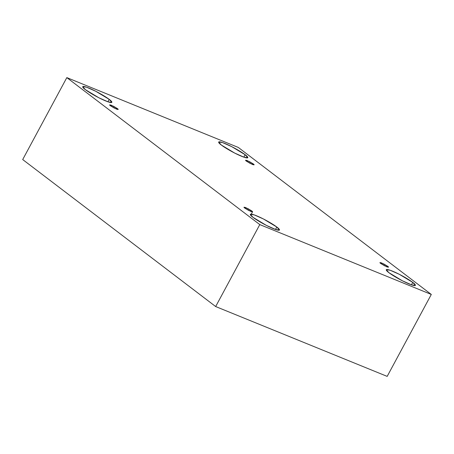 <?xml version="1.0" encoding="UTF-8"?>
<svg xmlns="http://www.w3.org/2000/svg" width="454" height="454" viewBox="0 0 454 454"><rect width="100%" height="100%" fill="white"/><g stroke="black" fill="none" stroke-linecap="round" stroke-linejoin="round"><path stroke-width="0.68" d="M387.688 266.299L383.778 263.944L379.964 262.594L380.741 263.473C379.379 262.497 379.709 262.344 381.74 263.002L387.688 266.299C389.055 267.27 388.726 267.429 386.695 266.77L380.741 263.473L384.651 265.828L388.471 267.173L387.688 266.299L387.307 267.009L387.688 266.299M253.315 163.945L249.405 161.59L245.591 160.239L246.369 161.113C245.001 160.143 245.336 159.984 247.368 160.642L253.315 163.945C254.683 164.916 254.353 165.074 252.316 164.416L246.369 161.113L250.279 163.468L254.098 164.819L253.315 163.945L252.935 164.649L253.315 163.945M117.382 108.585L113.472 106.225L109.652 104.88L110.436 105.754C109.068 104.783 109.397 104.624 111.429 105.283L117.382 108.585C118.749 109.556 118.415 109.709 116.383 109.056L110.436 105.754L114.346 108.109L118.159 109.459L117.382 108.585L117.001 109.289L117.382 108.585M251.754 210.94L247.844 208.585L244.025 207.234L244.808 208.108C243.44 207.137 243.77 206.984 245.807 207.637L251.754 210.94C253.122 211.91 252.787 212.069 250.756 211.411L244.808 208.108L248.718 210.463L252.532 211.814L251.754 210.94L251.374 211.643L251.754 210.94M245.132 154.718L231.727 146.642L222.471 142.545L218.635 142.017L221.319 145.019C218.357 142.936 216.042 139.906 224.736 143.407C233.668 147.085 243.128 153.021 245.132 154.718C248.094 156.806 250.409 159.836 241.71 156.335C232.783 152.657 223.323 146.716 221.319 145.019L234.724 153.094L243.974 157.192L247.81 157.725L245.132 154.718L243.826 157.141L245.132 154.718M231.063 151.154L233.339 152.379L231.063 151.154M412.743 282.394L399.338 274.318L390.088 270.221L386.252 269.693L388.93 272.695C385.968 270.612 383.653 267.582 392.352 271.083C401.279 274.755 410.739 280.697 412.743 282.394C415.705 284.482 418.021 287.513 409.326 284.011C400.394 280.334 390.934 274.392 388.93 272.695L402.335 280.771L411.585 284.868L415.421 285.401L412.743 282.394L411.438 284.817L412.743 282.394M398.674 278.83L400.956 280.056L398.674 278.83M276.809 227.034L263.399 218.959L254.149 214.861L250.313 214.333L252.992 217.335C250.035 215.247 247.714 212.217 256.414 215.718C265.34 219.396 274.801 225.337 276.809 227.034C279.766 229.117 282.082 232.153 273.387 228.651C264.461 224.974 254.995 219.032 252.992 217.335L266.402 225.411L275.652 229.508L279.488 230.036L276.809 227.034L275.504 229.457L276.809 227.034M262.741 223.47L265.017 224.696L262.741 223.47M109.193 99.358L95.788 91.282L86.538 87.185L82.702 86.657L85.38 89.659C82.418 87.571 80.103 84.54 88.802 88.042C97.729 91.719 107.189 97.661 109.193 99.358C112.155 101.441 114.47 104.477 105.771 100.975C96.844 97.298 87.384 91.356 85.38 89.659L98.785 97.735L108.035 101.832L111.871 102.36L109.193 99.358L107.887 101.781L109.193 99.358M95.124 95.794L97.406 97.02L95.124 95.794M22.7 159.553L215.667 306.546L259.79 224.599L66.823 77.611L22.7 159.553L66.823 77.611L238.333 147.454L431.3 294.447L259.79 224.599L215.667 306.546L387.177 376.389L431.3 294.447L387.177 376.389L215.667 306.546L22.7 159.553M66.823 77.611L259.79 224.599L431.3 294.447L238.333 147.454L66.823 77.611M252.532 211.814L251.295 214.123"/></g></svg>

